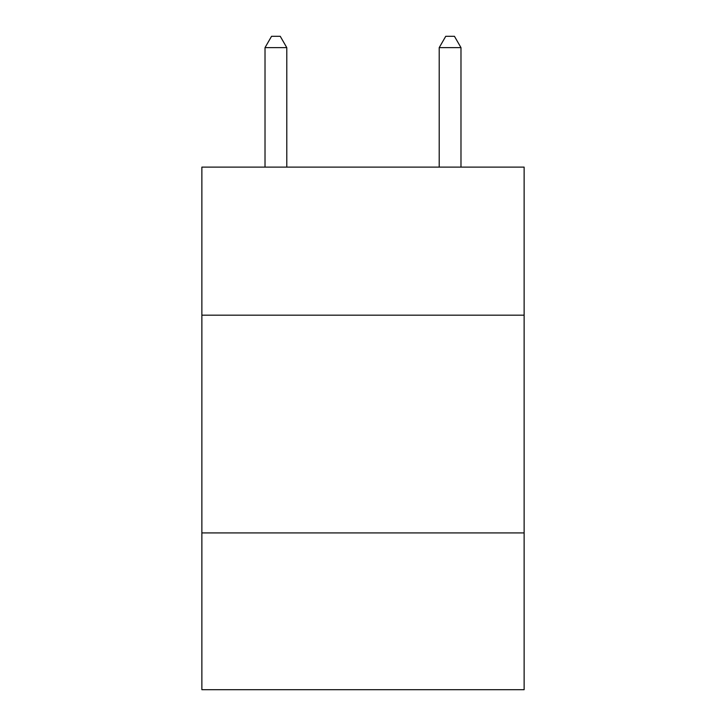 <?xml version="1.0" encoding="UTF-8"?>
<svg xmlns="http://www.w3.org/2000/svg" width="726" height="726" viewBox="0 0 726 726"><rect width="100%" height="100%" fill="white"/><g stroke="black" fill="none" stroke-linecap="round" stroke-linejoin="round"><path stroke-width="1.09" d="M524.127 315.184L524.127 167.116L201.873 167.116L201.873 315.184L524.127 315.184L524.127 689.7L201.873 689.7L201.873 315.184M524.127 532.929L201.873 532.929M286.788 167.116L286.788 47.626L265.017 47.626L265.017 167.116M265.017 47.626L271.551 36.3L280.254 36.3L286.788 47.626M460.983 167.116L460.983 47.626L439.212 47.626L439.212 167.116M439.212 47.626L445.746 36.3L454.449 36.3L460.983 47.626"/></g></svg>
